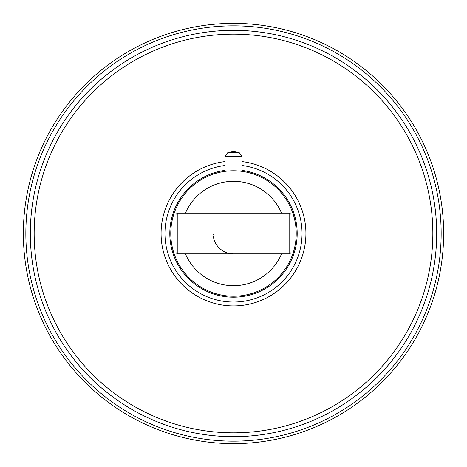 <?xml version="1.0" encoding="UTF-8"?>
<svg xmlns="http://www.w3.org/2000/svg" width="467" height="467" viewBox="0 0 467 467"><rect width="100%" height="100%" fill="white"/><g stroke="black" fill="none" stroke-linecap="round" stroke-linejoin="round"><path stroke-width="0.7" d="M233.5 23.35A210.15 210.15 0 0 0 23.35 233.5A210.15 210.15 0 0 0 233.5 443.65A210.15 210.15 0 0 0 443.65 233.5A210.15 210.15 0 0 0 233.5 23.35A210.15 210.15 0 0 0 23.35 233.5A210.15 210.15 0 0 0 233.5 443.65A210.15 210.15 0 0 0 443.65 233.5A210.15 210.15 0 0 0 233.5 23.35M241.906 161.57A72.42 72.42 0 0 1 305.92 233.5A72.42 72.42 0 0 1 233.5 305.92A72.42 72.42 0 0 1 161.08 233.5A72.42 72.42 0 0 1 225.094 161.57M241.906 165.476A68.544 68.544 0 0 1 302.044 233.5A68.544 68.544 0 0 1 233.5 302.044A68.544 68.544 0 0 1 164.956 233.5A68.544 68.544 0 0 1 225.094 165.476M241.906 170.367A63.693 63.693 0 0 1 297.193 233.5A63.693 63.693 0 0 1 233.5 297.193A63.693 63.693 0 0 1 169.807 233.5A63.693 63.693 0 0 1 225.094 170.367M233.885 170.782L233.5 170.776A62.724 62.724 0 0 0 170.776 233.5A62.724 62.724 0 0 0 233.5 296.224A62.724 62.724 0 0 0 296.224 233.5A62.724 62.724 0 0 0 233.5 170.776L234.095 170.782M232.309 170.788L231.72 170.805L232.309 170.788M230.015 170.875L229.478 170.904L230.015 170.875M228.958 170.945L228.468 170.98L228.958 170.945M225.608 171.278L225.094 171.342L225.094 156.387L241.906 156.387L241.906 171.342L241.392 171.278M234.691 170.788L235.28 170.805M235.864 170.823L236.43 170.846M236.985 170.875L237.522 170.904M238.042 170.945L238.532 170.98M240.546 171.173L240.236 171.144M281.578 213.133A52.216 52.216 0 0 0 185.422 213.133M185.422 253.867A52.216 52.216 0 0 0 281.578 253.867M233.5 253.867L289.756 253.867L177.244 253.867L177.244 213.133L175.954 214.423L175.954 252.577L177.244 253.867L233.5 253.867A20.367 20.367 0 0 1 223.045 250.983M222.753 250.802A20.367 20.367 0 0 1 218.142 246.874M218.13 246.862A20.367 20.367 0 0 1 216.291 244.399M216.227 244.299A20.367 20.367 0 0 1 215.357 242.752M215.264 242.571A20.367 20.367 0 0 1 214.878 241.754M214.861 241.713A20.367 20.367 0 0 1 214.511 240.873M214.511 240.861A20.367 20.367 0 0 1 214.207 240.032M214.201 240.02A20.367 20.367 0 0 1 213.968 239.273M213.939 239.18A20.367 20.367 0 0 1 213.396 236.763M213.384 236.711A20.367 20.367 0 0 1 213.273 235.893M213.191 235.088A20.367 20.367 0 0 1 213.145 234.294M177.244 213.133L289.756 213.133L289.756 253.867L291.046 252.577L291.046 214.423L289.756 213.133M233.5 25.837A207.663 207.663 0 0 0 25.837 233.5A207.663 207.663 0 0 0 233.5 441.163A207.663 207.663 0 0 0 441.163 233.5A207.663 207.663 0 0 0 233.5 25.837M233.5 30.32A203.18 203.18 0 0 0 30.32 233.5A203.18 203.18 0 0 0 233.5 436.68A203.18 203.18 0 0 0 436.68 233.5A203.18 203.18 0 0 0 233.5 30.32M233.5 34.161A199.339 199.339 0 0 0 34.161 233.5A199.339 199.339 0 0 0 233.5 432.839A199.339 199.339 0 0 0 432.839 233.5A199.339 199.339 0 0 0 233.5 34.161M241.906 156.387L239.262 152.709L227.738 152.709L225.094 156.387M239.262 152.709A18.108 18.108 0 0 0 227.738 152.709"/></g></svg>
